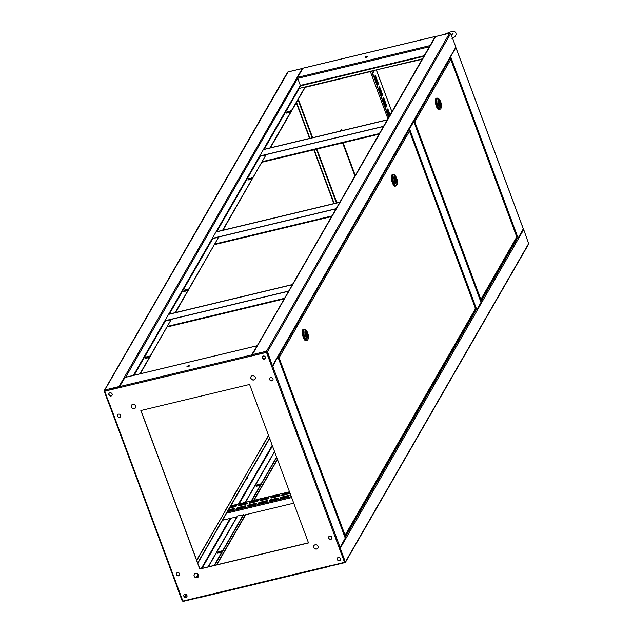 <?xml version="1.0" encoding="UTF-8"?>
<svg xmlns="http://www.w3.org/2000/svg" width="633" height="633" viewBox="0 0 633 633"><rect width="100%" height="100%" fill="white"/><g stroke="black" fill="none" stroke-linecap="round" stroke-linejoin="round"><path stroke-width="0.95" d="M183.91 594.885A1.78 1.583 -150.1 0 0 186.996 596.658A1.78 1.583 -150.1 0 1 183.91 594.885M187.036 596.571A1.78 1.583 29.9 0 1 183.966 594.806M268.503 435.314L232.817 497.775M268.629 435.646L232.738 497.451M224.802 511.235L232.873 497.767L224.881 511.559M208.384 566.804L237.684 515.903L243.618 514.866L214.571 565.324M237.684 515.903A0.791 0.704 -150.1 0 0 237.256 516.212L208.099 566.875M221.052 552.395L217.61 553.218L218.48 551.707L221.922 550.884L221.052 552.395M214.183 565.411L243.483 514.518M259.577 485.479L256.128 486.302L257.006 484.791L260.448 483.96L259.577 485.479M251.293 500.948L276.581 457.026M217.997 553.131L218.614 552.055L221.669 551.327M256.515 486.207L257.133 485.139L260.187 484.411M251.681 500.861L276.708 457.374M225.166 511.147L196.641 560.15M224.937 511.543L196.768 560.482M233.094 497.364L232.873 497.767M197.86 597.734A0.791 0.704 29.9 0 1 197.559 597.892L197.433 597.568M182.763 600.725L182.249 601.073L177.145 587.337A0.791 0.704 -150.1 0 1 177.256 586.664L177.185 586.767M183.214 601.303A0.791 0.704 29.9 0 1 182.573 600.994M177.604 586.87L182.613 600.986M197.377 597.94L183.024 601.026M197.164 597.631L197.559 597.892M112.12 395.142A1.78 1.583 29.9 0 1 109.05 393.37M111.179 395.839A1.78 1.583 29.9 0 1 109.003 393.449A1.78 1.583 -150.1 0 0 112.081 395.221A1.78 1.583 29.9 0 1 111.179 395.839M147.141 358.009L147.758 356.941M185.667 291.093L186.284 290.025M249.869 179.558L250.486 178.49M216.075 231.852L212.182 238.53L218.48 237.399L175.151 312.662M168.655 314.221L164.77 320.899L171.06 319.776L139.94 373.834M264.19 149.309L299.251 88.406L298.752 88.145L259.601 156.153L265.9 155.03L222.571 230.293M187.764 289.669L184.709 290.397L184.092 291.465M218.48 237.399L175.539 312.575M290.492 111.218L287.437 111.954L286.82 113.022M374.309 70.643L305.169 87.338L270.378 147.829M251.974 178.134L248.911 178.87L248.302 179.938M265.9 155.03L222.958 230.198M183.705 291.56L187.154 290.737L188.025 289.218L184.583 290.049L183.705 291.56M287.303 111.598L286.433 113.109L289.874 112.286L290.753 110.775L287.437 111.954M299.251 88.406L305.051 87.022L269.99 147.916M248.785 178.514L247.914 180.033L251.356 179.202L252.227 177.691L248.911 178.87M288.395 112.642L289.012 111.574M149.246 356.585L146.191 357.321L145.574 358.389M171.06 319.776L140.32 373.747M145.186 358.476L148.628 357.653L149.499 356.142L146.057 356.965L145.186 358.476M109.707 405.373L104.825 391.17L119.59 387.246M125.643 377.26L297.716 78.35L300.335 85.4L298.752 88.145M302.629 68.657A0.791 0.704 -150.1 0 0 302.052 68.578L287.912 71.972A0.791 0.704 -150.1 0 0 287.493 72.281L104.413 390.3A0.791 0.704 29.9 0 1 104.841 389.991L288.094 71.933M119.574 387.159L118.98 386.597A0.791 0.704 29.9 0 1 119.574 386.684M110.007 405.104L104.382 390.87A0.791 0.704 29.9 0 1 104.413 390.3M104.382 390.87L104.793 390.45M104.556 391.099L104.817 390.648M110.102 405.476L110.15 405.476A0.791 0.704 29.9 0 1 109.303 404.922L104.192 391.186M298.808 88.248L300.374 85.526M119.107 386.953L119.194 387.594M118.98 386.597L119.059 387.625L104.92 391.012L104.841 389.991L118.98 386.597L302.257 68.562M367.409 56.669A1.29 0.411 -20.4 0 0 366.697 56.725A1.29 0.411 -20.4 0 0 365.265 57.461M366.57 56.369A1.29 0.411 159.6 0 1 367.48 56.44A1.29 0.411 159.6 0 1 365.969 57.405A1.29 0.411 159.6 0 1 365.067 57.342A1.29 0.411 159.6 0 1 366.57 56.369M422.385 58.845L374.214 70.398L422.132 59.296M429.324 46.795L297.716 78.35L297.637 77.329L303.041 68.206M435.14 36.754L429.562 46.375M435.006 36.928L429.68 46.169M515.942 238.902L517.208 238.594L480.851 301.751M450.19 57.492L455.76 47.823M455.649 48.021L450.308 57.302M523.285 228.853L518.118 238.103L517.208 238.594L516.781 237.446L480.748 300.042M296.568 102.332L309.956 138.334M314.197 149.728L334.2 203.525M296.331 102.744L309.592 138.421M313.833 149.815L333.836 203.612M424.205 55.696L300.335 85.4L300.374 85.906L423.857 56.297M298.958 88.367L300.374 85.906M374.214 70.398L299.085 88.414M370.408 71.695L387.902 118.743M373.921 70.682L372.734 72.748L373.296 75.216L388.86 117.081M374.261 70.635L373.098 72.66M390.102 114.929L388.187 109.778A1.385 0.467 76.5 0 0 387.538 108.987A1.385 0.467 76.5 0 0 387.546 110.894L389.461 116.045M386.415 105.023L384.057 98.685A1.385 0.467 76.5 0 0 383.416 97.893A1.385 0.467 76.5 0 0 383.416 99.8L385.774 106.138A1.385 0.467 76.5 0 0 386.423 106.93A1.385 0.467 76.5 0 0 386.415 105.023L383.693 98.772A1.385 0.467 76.5 0 0 383.258 98.044M382.292 93.929L379.935 87.591A1.385 0.467 76.5 0 0 379.286 86.8A1.385 0.467 76.5 0 0 379.294 88.707L381.652 95.045A1.385 0.467 76.5 0 0 382.292 95.836A1.385 0.467 76.5 0 0 382.292 93.929L379.571 87.678A1.385 0.467 76.5 0 0 379.135 86.95M378.162 82.836L375.812 76.498A1.385 0.467 76.5 0 0 375.163 75.707A1.385 0.467 76.5 0 0 375.163 77.614L377.521 83.952A1.385 0.467 76.5 0 0 378.17 84.743A1.385 0.467 76.5 0 0 378.162 82.836L375.448 76.585A1.385 0.467 76.5 0 0 375.013 75.857M389.865 115.348L387.823 109.865A1.385 0.467 76.5 0 0 387.388 109.137M386.209 106.858A1.385 0.467 76.5 0 0 386.051 105.11M382.087 95.765A1.385 0.467 76.5 0 0 381.928 94.016M377.956 84.672A1.385 0.467 76.5 0 0 377.806 82.923M373.296 75.216L388.622 117.501M372.932 75.303L372.734 72.748M189.291 366.08A1.29 0.411 -20.4 0 0 188.579 366.143A1.29 0.411 -20.4 0 0 187.146 366.879M188.452 365.787A1.29 0.411 159.6 0 1 189.354 365.858A1.29 0.411 159.6 0 1 187.851 366.824A1.29 0.411 159.6 0 1 186.941 366.752A1.29 0.411 159.6 0 1 188.452 365.787M255.17 378.977A2.374 2.105 29.9 0 1 251.056 376.611M252.282 375.757A2.374 2.105 29.9 0 1 253.849 379.982A2.374 2.105 29.9 0 1 252.282 375.757M318.035 548.012A2.374 2.105 29.9 0 1 313.913 545.646M315.139 544.791A2.374 2.105 29.9 0 1 316.714 549.017A2.374 2.105 29.9 0 1 315.139 544.791M198.414 576.695A2.374 2.105 29.9 0 1 194.299 574.329M195.526 573.474A2.374 2.105 29.9 0 1 197.1 577.707A2.374 2.105 29.9 0 1 195.526 573.474M135.549 407.66A2.374 2.105 29.9 0 1 131.435 405.294M132.661 404.447A2.374 2.105 29.9 0 1 134.236 408.673A2.374 2.105 29.9 0 1 132.661 404.447M330.861 539.3A1.78 1.583 -150.1 0 0 329.682 536.127A1.78 1.583 -150.1 0 0 330.861 539.3M328.78 536.744A1.78 1.583 -150.1 0 0 331.866 538.525M271.929 380.829A1.78 1.583 -150.1 0 0 270.75 377.656A1.78 1.583 -150.1 0 0 271.929 380.829M269.848 378.273A1.78 1.583 -150.1 0 0 272.926 380.053M119.692 417.337A1.78 1.583 -150.1 0 0 118.513 414.164A1.78 1.583 -150.1 0 0 119.692 417.337M117.603 414.781A1.78 1.583 -150.1 0 0 120.689 416.561M178.625 575.808A1.78 1.583 -150.1 0 0 177.446 572.636A1.78 1.583 -150.1 0 0 178.625 575.808M176.536 573.253A1.78 1.583 -150.1 0 0 179.622 575.025M185.999 597.433A1.78 1.583 -150.1 0 0 184.82 594.268A1.78 1.583 -150.1 0 0 185.999 597.433M339.47 560.632A1.78 1.583 -150.1 0 0 338.291 557.459A1.78 1.583 -150.1 0 0 339.47 560.632M339.565 560.474A1.78 1.583 -150.1 0 0 340.467 559.857A1.78 1.583 29.9 0 1 337.381 558.077A1.78 1.583 -150.1 0 0 339.565 560.474M264.554 359.196A1.78 1.583 -150.1 0 0 263.375 356.031A1.78 1.583 -150.1 0 0 264.554 359.196M264.649 359.038A1.78 1.583 -150.1 0 0 265.559 358.42A1.78 1.583 -150.1 0 1 262.473 356.648A1.78 1.583 -150.1 0 0 264.649 359.038M111.084 396.005A1.78 1.583 -150.1 0 0 109.905 392.832A1.78 1.583 -150.1 0 0 111.084 396.005M257.093 345.974L251.554 354.947L251.633 355.968L266.493 352.407L271.866 366.847L277.618 357.281M104.825 391.17L119.692 387.61L119.613 386.589L125.017 377.466M256.974 346.188L251.72 355.809L266.588 352.249L271.953 366.689A0.791 0.704 -150.1 0 0 272.419 365.811L267.49 351.758A0.791 0.704 -150.1 0 0 266.509 351.228L449.58 33.201A0.791 0.704 29.9 0 1 450.569 33.739L450.427 33.494M345.254 538.113L340.087 547.363L339.177 547.854L344.55 562.294L330.371 565.831M329.959 566.282L198.113 597.948L197.741 597.497L182.882 601.057L177.517 586.617L176.955 586.577L109.715 405.634M339.177 547.854L271.866 366.847L272.768 366.349L277.729 357.083M249.592 384.46L140.85 410.532L199.783 569.004L308.524 542.932L249.592 384.46M140.985 410.5L199.878 568.845L308.477 542.805M339.312 547.814L344.55 562.294M450.569 33.739L267.49 351.758L266.509 351.228L252.369 354.615A0.791 0.704 -150.1 0 0 251.91 355.493L251.633 355.968L119.692 387.61M266.493 352.407L266.509 351.228M337.436 558.005A1.78 1.583 -150.1 0 0 340.507 559.77M330.212 565.728A0.791 0.704 -150.1 0 0 330.743 565.926M344.866 562.183L345.088 562.515A0.791 0.704 -150.1 0 0 345.547 561.637L345.001 562.049L339.399 548.043M523.293 229.114A0.791 0.704 29.9 0 1 523.697 229.565L528.618 243.618A0.791 0.704 29.9 0 1 528.587 244.188L345.507 562.207M339.636 547.695A0.791 0.704 29.9 0 1 340.253 548.225L345.365 561.962M330.553 565.649L344.906 562.563M262.529 356.569A1.78 1.583 -150.1 0 0 265.591 358.341M251.942 354.923L435.021 36.904A0.791 0.704 29.9 0 1 435.441 36.595L449.786 33.185M272.063 365.921L267.134 351.845M272.396 366.46L455.815 47.72A0.791 0.704 -150.1 0 0 455.855 47.151L450.751 33.414M435.623 36.556L252.369 354.615L252.448 355.635L266.588 352.249L271.786 365.819L266.635 351.576M263.439 149.491L387.301 119.787M263.352 149.649L387.214 119.946M383.456 126.481L259.617 156.177M383.543 126.323L259.68 156.027M229.565 508.062L234.835 506.796A1.385 0.443 -20.4 0 0 236.425 505.933A1.385 0.443 -20.4 0 0 236.457 505.759A1.385 0.443 -20.4 0 0 235.484 505.68L230.206 506.946M236.402 505.981A1.385 0.443 -20.4 0 0 235.611 506.036L229.953 507.389M247.305 503.33A1.385 0.443 -20.4 0 0 247.337 503.148A1.385 0.443 -20.4 0 0 246.356 503.077L239.828 504.643A1.385 0.443 -20.4 0 0 238.206 505.68A1.385 0.443 -20.4 0 0 239.187 505.759L245.715 504.192A1.385 0.443 -20.4 0 0 247.305 503.33M247.274 503.37A1.385 0.443 -20.4 0 0 246.482 503.425L239.962 504.992A1.385 0.443 -20.4 0 0 238.396 505.814M258.177 500.719A1.385 0.443 -20.4 0 0 258.209 500.545A1.385 0.443 -20.4 0 0 257.227 500.466L250.708 502.032A1.385 0.443 -20.4 0 0 249.086 503.077A1.385 0.443 -20.4 0 0 250.059 503.148L256.587 501.581A1.385 0.443 -20.4 0 0 258.177 500.719M258.145 500.766A1.385 0.443 -20.4 0 0 257.362 500.822L250.834 502.388A1.385 0.443 -20.4 0 0 249.275 503.203M269.049 498.116A1.385 0.443 -20.4 0 0 269.08 497.934A1.385 0.443 -20.4 0 0 268.099 497.862L261.579 499.421A1.385 0.443 -20.4 0 0 259.957 500.466A1.385 0.443 -20.4 0 0 260.938 500.537L267.458 498.978A1.385 0.443 -20.4 0 0 269.049 498.116M269.025 498.155A1.385 0.443 -20.4 0 0 268.234 498.211L261.706 499.777A1.385 0.443 -20.4 0 0 260.147 500.592M279.928 495.504A1.385 0.443 -20.4 0 0 279.952 495.33A1.385 0.443 -20.4 0 0 278.979 495.251L272.451 496.818A1.385 0.443 -20.4 0 0 270.829 497.855A1.385 0.443 -20.4 0 0 271.81 497.934L278.338 496.367A1.385 0.443 -20.4 0 0 279.928 495.504M279.897 495.552A1.385 0.443 -20.4 0 0 279.106 495.607L272.586 497.166A1.385 0.443 -20.4 0 0 271.019 497.989M227.912 510.934L233.189 509.668A1.385 0.443 -20.4 0 0 234.78 508.805A1.385 0.443 -20.4 0 0 234.811 508.623A1.385 0.443 -20.4 0 0 233.83 508.552L228.56 509.818M234.748 508.845A1.385 0.443 -20.4 0 0 233.957 508.9L228.299 510.261M245.651 506.194A1.385 0.443 -20.4 0 0 245.683 506.02A1.385 0.443 -20.4 0 0 244.702 505.941L238.182 507.508A1.385 0.443 -20.4 0 0 236.56 508.552A1.385 0.443 -20.4 0 0 237.533 508.623L244.061 507.057A1.385 0.443 -20.4 0 0 245.651 506.194M245.62 506.242A1.385 0.443 -20.4 0 0 244.836 506.297L238.309 507.864A1.385 0.443 -20.4 0 0 236.75 508.679M256.523 503.591A1.385 0.443 -20.4 0 0 256.555 503.409A1.385 0.443 -20.4 0 0 255.574 503.338L249.054 504.897A1.385 0.443 -20.4 0 0 247.432 505.941A1.385 0.443 -20.4 0 0 248.413 506.012L254.933 504.454A1.385 0.443 -20.4 0 0 256.523 503.591M256.5 503.631A1.385 0.443 -20.4 0 0 255.708 503.686L249.18 505.253A1.385 0.443 -20.4 0 0 247.622 506.068M267.403 500.98A1.385 0.443 -20.4 0 0 267.427 500.806A1.385 0.443 -20.4 0 0 266.453 500.727L259.926 502.293A1.385 0.443 -20.4 0 0 258.304 503.338A1.385 0.443 -20.4 0 0 259.285 503.409L265.813 501.842A1.385 0.443 -20.4 0 0 267.403 500.98M267.371 501.027A1.385 0.443 -20.4 0 0 266.58 501.083L260.06 502.642A1.385 0.443 -20.4 0 0 258.493 503.464M278.275 498.377A1.385 0.443 -20.4 0 0 278.306 498.195A1.385 0.443 -20.4 0 0 277.325 498.124L270.805 499.682A1.385 0.443 -20.4 0 0 269.183 500.727A1.385 0.443 -20.4 0 0 270.156 500.798L276.684 499.239A1.385 0.443 -20.4 0 0 278.275 498.377M278.243 498.416A1.385 0.443 -20.4 0 0 277.46 498.472L270.932 500.038A1.385 0.443 -20.4 0 0 269.373 500.853M289.146 495.766A1.385 0.443 -20.4 0 0 289.178 495.584A1.385 0.443 -20.4 0 0 288.197 495.512L281.677 497.079A1.385 0.443 -20.4 0 0 280.055 498.116A1.385 0.443 -20.4 0 0 281.036 498.195L287.556 496.628A1.385 0.443 -20.4 0 0 289.146 495.766M289.123 495.813A1.385 0.443 -20.4 0 0 288.332 495.868L281.804 497.427A1.385 0.443 -20.4 0 0 280.245 498.25M289.827 492.648L283.331 494.207A1.385 0.443 -20.4 0 0 281.709 495.251A1.385 0.443 -20.4 0 0 282.682 495.322L289.21 493.764A1.385 0.443 -20.4 0 0 290.12 493.424M289.961 493.004L283.457 494.563A1.385 0.443 -20.4 0 0 281.899 495.378M222.547 520.247L236.916 516.805M243.396 515.254L293.744 503.18M216.019 231.86L339.881 202.164M215.932 232.026L339.794 202.323M336.036 208.85L212.197 238.546M336.123 208.692L212.261 238.396M168.6 314.237L292.462 284.534M168.513 314.395L292.375 284.692M288.616 291.227L164.778 320.923M288.703 291.069L164.841 320.765M264.618 358.903L264.958 358.318A1.385 0.467 -103.5 0 1 265.092 358.207A1.385 0.467 -103.5 0 1 265.48 358.476M267.585 354.527A1.385 0.467 -103.5 0 1 268.155 356.055M247.582 476.902L247.044 477.709M247.788 477.171L246.902 477.947M413.317 121.544L408.942 129.148M476.807 309.711L481.025 302.384L413.776 121.552L409.559 128.879L476.807 309.711L474.734 310.486M408.847 129.314L409.559 128.879M340.696 130.968L341.179 129.583L340.34 131.055M342.659 130.461L341.543 129.496M278.14 357.677L279.074 357.724L345.08 535.209L344.542 536.222L475.502 308.643L475.074 308.793L475.502 308.643L409.496 131.158L408.103 130.612M409.496 131.158L408.847 130.722L409.496 131.158L279.074 357.724L278.014 357.321M475.502 308.643L475.122 309.395M345.08 535.209L344.281 535.993M278.053 357.93L279.074 357.724M396.211 185.524A5.942 2.01 -103.5 0 1 396.179 185.58A5.942 2.01 -103.5 0 1 395.601 186.078A5.942 2.01 -103.5 0 1 392.523 181.75A5.942 2.01 -103.5 0 1 392.246 175.017A5.942 2.01 -103.5 0 1 392.824 174.518A5.942 2.01 -103.5 0 1 393.623 174.74M395.356 186.094A5.942 2.01 -103.5 0 1 395.127 186.189A5.942 2.01 -103.5 0 1 392.049 181.861A5.942 2.01 -103.5 0 1 391.78 175.127A5.942 2.01 -103.5 0 1 392.357 174.637A5.942 2.01 -103.5 0 1 392.602 174.621M393.742 174.708L392.919 174.906A5.547 1.875 76.5 0 0 392.381 175.373A5.547 1.875 76.5 0 0 392.634 181.655A5.547 1.875 76.5 0 0 395.506 185.691L396.329 185.493A5.547 1.875 -103.5 0 1 393.75 182.336A5.547 1.875 -103.5 0 1 393.204 175.175A5.547 1.875 -103.5 0 1 393.742 174.708A5.547 1.875 -103.5 0 1 395.166 175.61L395.767 176.425A4.36 1.48 -103.5 0 1 396.669 178.197A4.36 1.48 -103.5 0 1 397.35 183.048A4.36 1.48 -103.5 0 1 394.652 181.703A4.36 1.48 -103.5 0 1 394.003 176.702A4.36 1.48 -103.5 0 1 395.767 176.425M397.35 183.048L397.184 184.045A5.547 1.875 -103.5 0 1 396.867 185.034A5.547 1.875 -103.5 0 1 396.329 185.493M396.709 182.771A3.173 1.076 -103.5 0 1 396.4 183.032A3.173 1.076 -103.5 0 1 394.763 180.729A3.173 1.076 -103.5 0 1 394.612 177.137A3.173 1.076 -103.5 0 1 394.921 176.868A3.173 1.076 -103.5 0 1 396.567 179.179A3.173 1.076 -103.5 0 1 396.709 182.771M395.435 179.337L395.823 180.627L395.435 179.337M394.865 176.995A3.07 1.037 -103.5 0 1 394.945 176.963L395.285 178.118A1.883 0.641 -103.5 0 1 396.1 179.194A1.883 0.641 -103.5 0 1 396.408 181.149L396.828 182.272L396.274 182.407M394.945 176.963A3.07 1.037 -103.5 0 1 396.416 178.83A3.07 1.037 -103.5 0 1 396.828 182.272M396.123 183L396.377 182.937A3.07 1.037 -103.5 0 0 396.464 182.905L396.044 181.79A1.883 0.641 -103.5 0 1 395.229 180.706A1.883 0.641 -103.5 0 1 394.913 178.751L394.446 177.644M396.377 182.937A3.07 1.037 -103.5 0 1 394.913 181.07A3.07 1.037 -103.5 0 1 394.501 177.636M394.731 178.253L395.285 178.118M395.538 181.362L396.408 181.149M307.187 340.166A5.942 2.01 -103.5 0 1 307.155 340.23A5.942 2.01 -103.5 0 1 306.578 340.72A5.942 2.01 -103.5 0 1 303.5 336.392A5.942 2.01 -103.5 0 1 303.223 329.658A5.942 2.01 -103.5 0 1 303.8 329.168A5.942 2.01 -103.5 0 1 304.6 329.382M306.332 340.736A5.942 2.01 -103.5 0 1 306.103 340.839A5.942 2.01 -103.5 0 1 303.025 336.511A5.942 2.01 -103.5 0 1 302.756 329.777A5.942 2.01 -103.5 0 1 303.334 329.279A5.942 2.01 -103.5 0 1 303.579 329.263M304.718 329.35L303.895 329.548A5.547 1.875 76.5 0 0 303.357 330.015A5.547 1.875 76.5 0 0 303.611 336.297A5.547 1.875 76.5 0 0 306.483 340.34L307.306 340.143A5.547 1.875 -103.5 0 1 304.726 336.978A5.547 1.875 -103.5 0 1 304.18 329.817A5.547 1.875 -103.5 0 1 304.718 329.35A5.547 1.875 -103.5 0 1 306.143 330.26L306.744 331.067A4.36 1.48 -103.5 0 1 307.646 332.847A4.36 1.48 -103.5 0 1 308.326 337.698A4.36 1.48 -103.5 0 1 305.628 336.352A4.36 1.48 -103.5 0 1 304.979 331.352A4.36 1.48 -103.5 0 1 306.744 331.067M308.326 337.698L308.16 338.687A5.547 1.875 -103.5 0 1 307.844 339.676A5.547 1.875 -103.5 0 1 307.306 340.143M307.685 337.413A3.173 1.076 -103.5 0 1 307.377 337.682A3.173 1.076 -103.5 0 1 305.739 335.371A3.173 1.076 -103.5 0 1 305.589 331.779A3.173 1.076 -103.5 0 1 305.897 331.518A3.173 1.076 -103.5 0 1 307.543 333.82A3.173 1.076 -103.5 0 1 307.685 337.413M306.412 333.979L306.799 335.268L306.412 333.979M305.842 331.645A3.07 1.037 -103.5 0 1 305.921 331.613L306.261 332.76A1.883 0.641 -103.5 0 1 307.076 333.836A1.883 0.641 -103.5 0 1 307.385 335.799L307.804 336.914L307.25 337.049M305.921 331.613A3.07 1.037 -103.5 0 1 307.393 333.472A3.07 1.037 -103.5 0 1 307.804 336.914M307.266 337.595L307.353 337.579A3.07 1.037 -103.5 0 0 307.44 337.555L307.021 336.432A1.883 0.641 -103.5 0 1 306.206 335.355A1.883 0.641 -103.5 0 1 305.889 333.401L305.423 332.293M307.353 337.579A3.07 1.037 -103.5 0 1 305.889 335.719A3.07 1.037 -103.5 0 1 305.478 332.278M305.707 332.895L306.261 332.76M306.514 336.004L307.385 335.799M451.859 36.398L452.397 38.281M246.372 478.865L247.883 478.366L247.59 477.583M413.887 121.868L414.821 121.916L480.827 299.401L480.289 300.414L516.781 236.948L516.346 237.09L516.781 236.948L450.775 59.462L449.375 58.916M450.775 59.462L450.126 59.027L450.775 59.462L414.821 121.916L413.753 121.52M516.781 236.948L516.393 237.691M480.827 299.401L480.028 300.184M413.8 122.122L414.821 121.916M440.204 109.098A5.942 2.01 -103.5 0 1 440.172 109.153A5.942 2.01 -103.5 0 1 439.595 109.651A5.942 2.01 -103.5 0 1 436.517 105.323A5.942 2.01 -103.5 0 1 436.248 98.59A5.942 2.01 -103.5 0 1 436.825 98.091A5.942 2.01 -103.5 0 1 437.625 98.305M439.349 109.659A5.942 2.01 -103.5 0 1 439.128 109.762A5.942 2.01 -103.5 0 1 436.05 105.434A5.942 2.01 -103.5 0 1 435.773 98.701A5.942 2.01 -103.5 0 1 436.351 98.202A5.942 2.01 -103.5 0 1 436.604 98.186M437.743 98.281L436.92 98.479A5.547 1.875 76.5 0 0 436.374 98.938A5.547 1.875 76.5 0 0 436.635 105.22A5.547 1.875 76.5 0 0 439.508 109.264L440.323 109.066A5.547 1.875 -103.5 0 1 437.751 105.901A5.547 1.875 -103.5 0 1 437.197 98.74A5.547 1.875 -103.5 0 1 437.743 98.281A5.547 1.875 -103.5 0 1 439.16 99.183L439.761 99.998A4.36 1.48 -103.5 0 1 440.671 101.771A4.36 1.48 -103.5 0 1 441.351 106.621A4.36 1.48 -103.5 0 1 438.653 105.276A4.36 1.48 -103.5 0 1 437.996 100.275A4.36 1.48 -103.5 0 1 439.761 99.998M441.351 106.621L441.185 107.618A5.547 1.875 -103.5 0 1 440.869 108.599A5.547 1.875 -103.5 0 1 440.323 109.066M440.71 106.336A3.173 1.076 -103.5 0 1 440.402 106.605A3.173 1.076 -103.5 0 1 438.756 104.295A3.173 1.076 -103.5 0 1 438.614 100.702A3.173 1.076 -103.5 0 1 438.922 100.441A3.173 1.076 -103.5 0 1 440.56 102.752A3.173 1.076 -103.5 0 1 440.71 106.336M439.429 102.902L439.824 104.2L439.429 102.902M438.867 100.568A3.07 1.037 -103.5 0 1 438.946 100.536L439.278 101.684A1.883 0.641 -103.5 0 1 440.093 102.768A1.883 0.641 -103.5 0 1 440.41 104.722L440.821 105.838L440.267 105.972M438.946 100.536A3.07 1.037 -103.5 0 1 440.41 102.404A3.07 1.037 -103.5 0 1 440.821 105.838M440.117 106.573L440.378 106.51A3.07 1.037 -103.5 0 0 440.457 106.479L440.046 105.355A1.883 0.641 -103.5 0 1 439.223 104.279A1.883 0.641 -103.5 0 1 438.914 102.324L438.44 101.217M440.378 106.51A3.07 1.037 -103.5 0 1 438.906 104.643A3.07 1.037 -103.5 0 1 438.495 101.201M438.724 101.818L439.278 101.684M439.539 104.928L440.41 104.722M245.493 502.341L274.619 451.748M269.547 438.107L197.678 562.943M277.373 459.162L253.643 500.387M245.359 514.779L216.533 564.85M272.483 445.996L239.171 503.86M230.887 518.253L202.062 568.323M198.351 574.772L196.721 577.605M186.735 594.941L185.477 597.141M272.222 445.315L238.419 504.034M230.135 518.435L201.31 568.497M197.994 574.273L196.103 577.549M186.316 594.553L184.923 596.966M169.351 314.055L212.68 238.791M212.182 238.53L168.639 314.174M259.601 156.153L216.059 231.805M216.771 231.686L260.1 156.422M164.77 320.899L133.389 375.409M134.141 375.227L165.26 321.16M297.637 77.329L429.585 45.695M434.808 36.611L302.867 68.245M449.992 57.848L450.387 58.932M450.799 57.097L518.118 238.103M456.029 48.013L523.341 229.019M298.357 99.231L312.655 137.685M316.896 149.079L336.898 202.876M298.032 99.785L312.18 137.804M316.413 149.198L336.416 202.995M376.429 70.255L391.89 111.819M256.784 345.863L124.836 377.505M119.613 386.589L251.554 354.947M345.317 538.279L277.998 357.273M340.087 547.363L272.768 366.349M177.517 586.617L110.197 405.611M329.69 565.855L197.741 597.497M528.618 243.618L345.547 561.637M523.697 229.565L340.253 548.225M476 310.178L345.104 537.559M272.419 365.811L455.855 47.151M379.048 134.125L262.125 162.167M379.381 133.555L262.45 161.597M227.318 511.962L291.307 496.62M289.526 491.833L230.808 505.909M226.622 513.173L291.663 497.578M331.629 216.502L214.706 244.536M331.961 215.932L215.03 243.966M284.209 298.871L167.286 326.913M284.541 298.301L167.61 326.343M408.712 129.543L409.116 130.627M345.001 535.85L475.51 309.149L475.897 310.21M343.11 142.789L355.255 175.46M342.667 142.9L354.963 175.974M408.586 130.493L278.053 357.257M449.865 58.798L413.792 121.449L481.048 302.281M274.516 451.487L245.208 502.412M269.658 438.416L197.797 563.251M277.491 459.471L253.983 500.307M245.699 514.7L216.874 564.771M183.341 601.35L197.48 597.963M287.991 71.909L302.131 68.514M434.887 36.54L302.946 68.182M523.364 228.917L456.045 47.91M336.471 202.979L316.46 149.182M312.227 137.788L298.072 99.721M391.922 111.764L376.485 70.239M330.054 566.306L198.113 597.948M176.955 586.577L109.636 405.571M278.014 357.17L345.333 538.177M124.915 377.442L256.856 345.8M345.009 562.587L330.869 565.973M449.659 33.138L435.52 36.532M262.094 162.222L379.017 134.18M230.839 505.854L289.51 491.786M214.674 244.591L331.597 216.557M167.254 326.968L284.177 298.926M247.661 476.633L247.827 477.25M354.931 176.029L342.611 142.916M409.496 130.991L475.549 308.611M392.824 174.518L392.357 174.637M394.929 179.416L395.498 179.281M395.245 180.761L395.823 180.627M395.601 186.078L395.127 186.189M303.8 329.168L303.334 329.279M305.905 334.058L306.475 333.923M306.222 335.411L306.799 335.268M306.578 340.72L306.103 340.839M452.009 38.566C455.238 36.888 456.535 35.124 455.918 33.28C455.974 31.729 454.051 31.302 450.158 31.998L444.501 34.372M451.242 34.736L453.038 33.486L452.951 34.388M450.767 59.288L516.821 236.908M436.825 98.091L436.351 98.202M438.922 102.989L439.5 102.847M439.247 104.334L439.824 104.2M439.595 109.651L439.128 109.762"/></g></svg>
